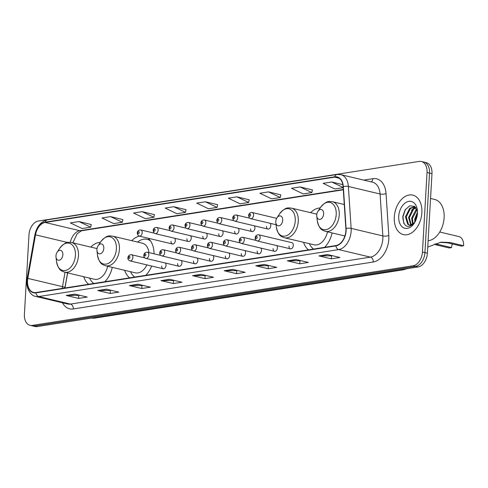 <?xml version="1.0" encoding="UTF-8"?>
<svg xmlns="http://www.w3.org/2000/svg" width="488" height="488" viewBox="0 0 488 488"><rect width="100%" height="100%" fill="white"/><g stroke="black" fill="none" stroke-linecap="round" stroke-linejoin="round"><path stroke-width="0.73" d="M100.369 242.341A22.418 14.768 -76.6 0 0 90.786 247.093M154.037 253.809A22.418 14.768 -76.6 0 0 147.968 238.181M139.464 236.155A22.418 14.768 -76.6 0 0 131.742 240.682M320.189 207.931A22.418 14.768 -76.6 0 0 310.606 212.676M266.497 226.31A3.172 2.092 -76.6 0 0 267.918 229.055A3.172 2.092 -76.6 0 0 270.803 225.633A3.172 2.092 -76.6 0 0 270.102 223.303M250.588 228.799A3.172 2.092 -76.6 0 0 252.003 231.55A3.172 2.092 -76.6 0 0 254.895 228.128A3.172 2.092 -76.6 0 0 254.193 225.791M234.673 231.288A3.172 2.092 -76.6 0 0 236.094 234.039A3.172 2.092 -76.6 0 0 238.986 230.617A3.172 2.092 -76.6 0 0 238.284 228.286M218.764 233.782A3.172 2.092 -76.6 0 0 220.186 236.528A3.172 2.092 -76.6 0 0 223.071 233.105A3.172 2.092 -76.6 0 0 222.375 230.775M202.856 236.271A3.172 2.092 -76.6 0 0 204.277 239.022A3.172 2.092 -76.6 0 0 207.162 235.6A3.172 2.092 -76.6 0 0 206.461 233.264M186.947 238.76A3.172 2.092 -76.6 0 0 188.362 241.511A3.172 2.092 -76.6 0 0 191.253 238.089A3.172 2.092 -76.6 0 0 190.552 235.759M171.032 241.255A3.172 2.092 -76.6 0 0 172.453 244A3.172 2.092 -76.6 0 0 175.338 240.578A3.172 2.092 -76.6 0 0 174.643 238.248M273.097 248.581A3.172 2.092 -76.6 0 0 274.512 251.332A3.172 2.092 -76.6 0 0 277.404 247.91A3.172 2.092 -76.6 0 0 276.702 245.58M257.182 251.076A3.172 2.092 -76.6 0 0 258.603 253.821A3.172 2.092 -76.6 0 0 261.495 250.399A3.172 2.092 -76.6 0 0 260.793 248.069M241.273 253.565A3.172 2.092 -76.6 0 0 242.695 256.316A3.172 2.092 -76.6 0 0 245.58 252.894A3.172 2.092 -76.6 0 0 244.884 250.558M225.364 256.054A3.172 2.092 -76.6 0 0 226.786 258.805A3.172 2.092 -76.6 0 0 229.671 255.383A3.172 2.092 -76.6 0 0 228.97 253.052M293.312 245.415A3.172 2.092 -76.6 0 0 291.891 242.67L258.762 234.789A3.172 2.092 103.4 0 1 260.183 237.54A3.172 2.092 103.4 0 1 257.298 240.962L290.427 248.843A3.172 2.092 -76.6 0 0 293.312 245.415M209.456 258.548A3.172 2.092 -76.6 0 0 210.871 261.293A3.172 2.092 -76.6 0 0 213.762 257.871A3.172 2.092 -76.6 0 0 213.061 255.541M193.541 261.037A3.172 2.092 -76.6 0 0 194.962 263.788A3.172 2.092 -76.6 0 0 197.853 260.366A3.172 2.092 -76.6 0 0 197.152 258.03M177.632 263.526A3.172 2.092 -76.6 0 0 179.053 266.277A3.172 2.092 -76.6 0 0 181.939 262.855A3.172 2.092 -76.6 0 0 181.243 260.525M161.723 266.021A3.172 2.092 -76.6 0 0 163.144 268.766A3.172 2.092 -76.6 0 0 166.03 265.344A3.172 2.092 -76.6 0 0 165.328 263.014M73.108 241.914L72.944 242.847M67.643 272.89L64.977 287.987M303.56 242.304A22.418 14.768 -76.6 0 0 308.471 249.862M324.63 247.331A22.418 14.768 -76.6 0 0 332.102 232.941M124.696 270.309A22.418 14.768 -76.6 0 0 129.607 277.867M145.772 275.336A22.418 14.768 -76.6 0 0 151.67 266.039M83.741 276.72A22.418 14.768 -76.6 0 0 88.657 284.278M104.816 281.747A22.418 14.768 -76.6 0 0 112.283 267.357M344.51 235.893A22.418 14.768 -76.6 0 0 344.723 236.515M289.006 246.092A3.172 2.092 -76.6 0 0 290.427 248.843M30.079 325.319L35.032 326.496A12.688 8.357 -76.6 0 0 37.253 326.576L418.07 266.954A12.688 8.357 -76.6 0 0 427.403 253.187L431.984 173.679A12.688 8.357 -76.6 0 0 426.305 162.681L423.828 162.089A12.688 8.357 -76.6 0 1 429.507 173.088A12.688 8.357 -76.6 0 0 423.828 162.089L421.351 161.504A12.688 8.357 -76.6 0 0 419.131 161.424L38.314 221.046A12.688 8.357 -76.6 0 0 28.987 234.813L24.4 314.321A12.688 8.357 -76.6 0 0 30.079 325.319A12.688 8.357 -76.6 0 0 32.3 325.398L413.116 265.777A12.688 8.357 -76.6 0 0 422.449 252.003L427.03 172.502A12.688 8.357 -76.6 0 0 421.351 161.504M422.449 252.003L424.926 252.595L429.507 173.088L424.926 252.595A12.688 8.357 -76.6 0 1 415.593 266.369A12.688 8.357 -76.6 0 0 424.926 252.595L427.403 253.187M32.3 325.398L34.776 325.984L415.593 266.369L34.776 325.984A12.688 8.357 -76.6 0 1 32.556 325.911A12.688 8.357 -76.6 0 0 34.776 325.984L37.253 326.576M421.87 212.701A20.301 13.371 -76.6 0 0 412.781 195.109A20.301 13.371 -76.6 0 0 394.298 217.02A20.301 13.371 -76.6 0 0 403.387 234.612A20.301 13.371 -76.6 0 0 421.87 212.701A20.301 13.371 -76.6 0 0 412.781 195.109A20.301 13.371 -76.6 0 0 394.298 217.02A20.301 13.371 -76.6 0 0 403.387 234.612A20.301 13.371 -76.6 0 0 421.87 212.701M345.87 230.879A13.536 8.918 103.4 0 1 335.915 245.568L35.972 292.526A13.536 8.918 103.4 0 1 33.605 292.44A13.536 8.918 103.4 0 1 27.822 278.392L35.508 234.838A13.536 8.918 103.4 0 1 45.195 222.467L334.683 177.15A13.536 8.918 103.4 0 1 337.049 177.229A13.536 8.918 103.4 0 1 343.101 186.678L345.864 228.597A13.536 8.918 103.4 0 1 345.87 230.879M346.102 230.842A13.871 9.138 -76.6 0 0 346.096 228.506L343.332 186.587A13.871 9.138 -76.6 0 0 334.701 176.815L45.213 222.138A13.871 9.138 -76.6 0 0 35.288 234.813L27.596 278.367A13.871 9.138 -76.6 0 0 35.953 292.855L335.897 245.897A13.871 9.138 -76.6 0 0 346.102 230.842M79.965 295.338L66.63 295.508A3.385 2.458 -98.9 0 1 66.197 295.46L78.586 298.406L87.199 297.058L74.817 294.111L66.197 295.46M78.751 295.527L78.586 298.406M111.557 290.39L98.222 290.567A3.385 2.458 -98.9 0 1 97.789 290.512L110.172 293.459L118.791 292.111L106.402 289.164L97.789 290.512M110.343 290.58L110.172 293.459M143.143 285.443L129.814 285.62A3.385 2.458 -98.9 0 1 129.381 285.565L141.764 288.512L150.383 287.164L137.994 284.217L129.381 285.565M141.929 285.632L141.764 288.512M174.734 280.496L161.406 280.673A3.385 2.458 -98.9 0 1 160.973 280.624L173.356 283.565L181.975 282.216L169.586 279.27L160.973 280.624M173.521 280.685L173.356 283.565M332.694 255.767L319.359 255.944A3.385 2.458 -98.9 0 1 318.926 255.895L331.315 258.841L339.929 257.487L327.546 254.547L318.926 255.895M331.48 255.956L331.315 258.841M301.102 260.714L287.767 260.891A3.385 2.458 -98.9 0 1 287.334 260.836L299.724 263.782L308.337 262.434L295.954 259.488L287.334 260.836M299.888 260.903L299.724 263.782M269.51 265.661L256.176 265.838A3.385 2.458 -98.9 0 1 255.743 265.783L268.132 268.729L276.745 267.381L264.362 264.435L255.743 265.783M268.296 265.85L268.132 268.729M237.918 270.608L224.59 270.785A3.385 2.458 -98.9 0 1 224.157 270.73L236.54 273.676L245.153 272.328L232.77 269.382L224.157 270.73M236.704 270.797L236.54 273.676M206.326 275.549L192.998 275.726A3.385 2.458 -98.9 0 1 192.565 275.677L204.948 278.624L213.561 277.276L201.178 274.329L192.565 275.677M205.112 275.744L204.948 278.624M154.434 214.635L142.179 211.67L133.566 213.018L145.296 218.648L153.909 217.3L154.44 214.586M122.842 219.582L110.587 216.617L101.974 217.965L113.704 223.596L122.317 222.247L122.848 219.533M91.25 224.529L78.995 221.564L70.382 222.912L82.112 228.543L90.725 227.194L91.256 224.48M249.203 199.799L236.954 196.835L228.335 198.183L240.066 203.813L248.685 202.465L249.215 199.751M280.795 194.852L268.546 191.888L259.927 193.236L271.657 198.866L280.277 197.518L280.807 194.804M312.387 189.905L300.138 186.941L291.519 188.289L303.249 193.925L311.869 192.571L312.399 189.856M342.844 184.641L331.724 181.994L323.111 183.342L334.841 188.978L343.168 187.673M186.026 209.688L173.771 206.723L165.157 208.071L176.888 213.707L185.501 212.359L186.032 209.639M205.363 201.776L196.743 203.13L208.474 208.76L217.093 207.412L217.624 204.692L205.363 201.776L217.093 207.412M236.954 196.835L248.685 202.465M268.546 191.888L280.277 197.518M300.138 186.941L311.869 192.571M331.724 181.994L343.155 187.484M173.771 206.723L185.501 212.359M142.179 211.67L153.909 217.3M110.587 216.617L122.317 222.247M78.995 221.564L90.725 227.194M428.116 240.779A21.149 13.932 -76.6 0 0 444.117 217.764A21.149 13.932 -76.6 0 0 434.649 199.439L430.556 198.464M414.812 222.272L414.751 219.008L417.478 212.109M415.459 221.101L415.526 219.191L417.441 213.488M412.616 224.218L411.652 218.27L415.886 209.779L416.746 209.126M413.123 223.888L412.427 218.453L416.984 209.694M410.731 224.944L408.56 217.532L412.787 209.041L415.721 207.461M411.183 224.84L409.334 217.715L413.562 209.224L415.983 207.796M414.727 222.461L410.64 224.956L409.103 224.931L407.724 224.273L405.461 216.8L409.688 208.303L414.94 206.662M409.493 224.999L408.499 224.456L406.236 216.983L410.463 208.492L415.05 206.76M410.64 224.956A9.565 6.301 -76.6 0 0 414.904 222.156M417.447 213.396A13.792 9.083 -76.6 0 0 417.362 210.212A13.792 9.083 -76.6 0 0 407.73 201.629A13.792 9.083 -76.6 0 0 398.72 216.324A13.792 9.083 -76.6 0 0 403.85 227.926A13.792 9.083 -76.6 0 0 414.275 223.187A13.792 9.083 -76.6 0 0 417.447 213.396M417.46 211.371L414.568 206.375L409.7 205.814L405.125 209.858L402.795 216.519C403.43 226.56 407.132 228.915 413.909 223.589M403.814 223.419L402.942 216.812L405.467 209.352M411.524 210.34L415.02 206.753M452.406 243.976A7.192 4.734 -76.6 0 0 451.54 247.623L449.241 247.983L435.747 244.769L438.047 244.415L451.54 247.623M427.756 247.032L441.079 242.158L450.107 242.524L463.6 245.732L461.3 246.092L447.807 242.884L440.2 242.341M316.736 214.994A5.075 3.343 -76.6 0 0 316.773 216.166A5.075 3.343 -76.6 0 0 320.317 219.326A5.075 3.343 -76.6 0 0 323.629 213.915A5.075 3.343 -76.6 0 0 321.745 209.645A5.075 3.343 -76.6 0 0 317.908 211.395A5.075 3.343 -76.6 0 0 316.736 214.994M463.6 245.732A10.577 6.966 -76.6 0 0 458.866 236.57L439.737 232.02M434.887 243.878L438.047 244.415M275.787 221.406A5.075 3.343 -76.6 0 0 275.818 222.577A5.075 3.343 -76.6 0 0 279.362 225.737A5.075 3.343 -76.6 0 0 282.68 220.326A5.075 3.343 -76.6 0 0 280.789 216.056A5.075 3.343 -76.6 0 0 276.952 217.807A5.075 3.343 -76.6 0 0 275.787 221.406M316.834 214.159L291.47 208.126A15.226 10.028 -76.6 0 1 298.284 221.32A15.226 10.028 -76.6 0 1 284.425 237.754L314.101 244.811A15.226 10.028 -76.6 0 0 327.491 231.849M309.416 243.701A20.093 13.237 -76.6 0 0 313.638 249.057M316.925 213.707A20.093 13.237 -76.6 0 0 316.462 214.073M96.923 249.411A5.075 3.343 -76.6 0 0 96.953 250.582A5.075 3.343 -76.6 0 0 100.498 253.736A5.075 3.343 -76.6 0 0 103.816 248.331A5.075 3.343 -76.6 0 0 101.925 244.061A5.075 3.343 -76.6 0 0 98.088 245.806A5.075 3.343 -76.6 0 0 96.923 249.411M148.974 252.601A15.226 10.028 -76.6 0 0 142.282 243.189L112.606 236.131A15.226 10.028 -76.6 0 1 119.42 249.325A15.226 10.028 -76.6 0 1 105.561 265.759L135.237 272.816A15.226 10.028 -76.6 0 0 146.894 264.905M130.552 271.7A20.093 13.237 -76.6 0 0 134.773 277.056M149.95 240.175A20.093 13.237 -76.6 0 0 148.364 239.632L147.126 239.34A20.093 13.237 -76.6 0 0 137.604 242.072M150.548 240.981A20.093 13.237 -76.6 0 0 147.126 239.34M55.968 255.822A5.075 3.343 -76.6 0 0 55.998 256.993A5.075 3.343 -76.6 0 0 59.542 260.153A5.075 3.343 -76.6 0 0 62.86 254.742A5.075 3.343 -76.6 0 0 60.97 250.472A5.075 3.343 -76.6 0 0 57.133 252.217A5.075 3.343 -76.6 0 0 55.968 255.822M97.02 248.575L71.651 242.542A15.226 10.028 -76.6 0 1 78.464 255.736A15.226 10.028 -76.6 0 1 64.605 272.17L94.288 279.228A15.226 10.028 -76.6 0 0 107.671 266.259M89.603 278.111A20.093 13.237 -76.6 0 0 93.818 283.467M97.112 248.118A20.093 13.237 -76.6 0 0 96.648 248.484M91.073 318.152A16.921 11.145 -76.6 0 0 92.781 318.066L401.801 269.687A16.921 11.145 -76.6 0 0 403.527 269.23M401.331 269.577L401.801 269.687A8.461 6.143 81.1 0 0 403.582 269.76L94.562 318.139L90.927 318.17M431.984 173.679L427.03 172.502M418.07 266.954L413.116 265.777M94.562 318.139A8.461 6.143 81.1 0 1 92.781 318.066L92.311 317.956M27.822 278.392L62.501 286.639A13.536 8.918 -76.6 0 0 62.269 288.408M65.032 272.274L62.501 286.639A7.613 0.506 10 0 1 64.977 287.462L64.892 287.999M363.767 180.109L372.887 178.681A21.149 13.932 103.4 0 1 386.045 193.571L388.808 235.49A21.149 13.932 103.4 0 1 373.265 262.001L73.316 308.959A4.227 3.074 81.1 0 0 70.461 304.085L370.404 257.127A16.921 11.145 -76.6 0 0 382.848 238.766A16.921 11.145 -76.6 0 0 382.836 235.917L380.079 193.998A16.921 11.145 -76.6 0 0 372.515 182.189L340.807 174.643A16.921 11.145 103.4 0 1 348.371 186.459A4.227 1.348 176.2 0 0 343.332 186.587M73.316 308.959A21.149 13.932 103.4 0 1 62.464 302.786M67.503 303.981A16.921 11.145 -76.6 0 0 70.461 304.085L38.753 296.545A16.921 11.145 103.4 0 1 35.795 296.442L67.503 303.981M386.045 193.571A4.227 1.348 -3.8 0 1 380.079 193.998L348.371 186.459L351.134 228.378A16.921 11.145 103.4 0 1 351.14 231.227A16.921 11.145 103.4 0 1 338.696 249.588A4.227 3.074 -98.9 0 1 335.897 245.897M346.096 228.506A4.227 1.348 176.2 0 1 351.134 228.378L382.836 235.917A4.227 1.348 -3.8 0 0 388.808 235.49M340.807 174.643L336.952 174.503A4.227 3.074 81.1 0 0 334.701 176.815M45.213 222.138A4.227 3.074 -98.9 0 1 47.464 219.826C40.882 221.473 36.685 226.487 34.874 234.862L27.188 278.416C25.26 287.78 30.768 295.996 35.795 296.442M35.288 234.813L34.874 234.862M27.596 278.367L27.188 278.416M35.953 292.855A4.227 3.074 81.1 0 0 38.753 296.545L338.696 249.588L370.404 257.127A4.227 3.074 81.1 0 1 373.265 262.001M371.185 181.871A4.227 3.074 81.1 0 0 372.887 178.681M45.195 222.467L79.873 230.714A13.536 8.918 -76.6 0 0 70.339 242.329M35.508 234.838L67.667 242.487M334.683 177.15L339.203 178.224M343.29 189.478L79.873 230.714A7.613 5.533 81.1 0 0 81.478 230.787L77.147 233.801L72.883 242.835M192.998 275.726L201.483 274.402M224.59 270.785L233.075 269.455M256.176 265.838L264.667 264.508M287.767 260.891L296.259 259.561M319.359 255.944L327.845 254.614M161.406 280.673L169.891 279.343M129.814 285.62L138.299 284.291M98.222 290.567L106.707 289.238M66.63 295.508L75.115 294.185M317.298 220.722A13.987 9.217 -76.6 0 0 327.064 229.427A13.987 9.217 -76.6 0 0 336.208 214.519A13.987 9.217 -76.6 0 0 330.998 202.752A13.987 9.217 -76.6 0 0 320.427 207.565C326.643 200.08 329.229 201.55 332.42 201.715A15.226 10.028 -76.6 0 1 339.239 214.909A15.226 10.028 -76.6 0 1 325.374 231.343C322.452 230.055 319.481 230.202 317.298 220.722L316.773 216.166M450.107 242.524L447.807 242.884M275.818 222.577L276.342 227.133A13.987 9.217 -76.6 0 0 286.114 235.838A13.987 9.217 -76.6 0 0 295.252 220.93A13.987 9.217 -76.6 0 0 290.049 209.163A13.987 9.217 -76.6 0 0 279.471 213.976C285.694 206.491 288.274 207.961 291.47 208.126M96.953 250.582L97.478 255.132A13.987 9.217 -76.6 0 0 107.25 263.837A13.987 9.217 -76.6 0 0 116.388 248.935A13.987 9.217 -76.6 0 0 111.185 237.168A13.987 9.217 -76.6 0 0 100.607 241.975C106.829 234.496 109.416 235.966 112.606 236.131M149.639 239.797A20.282 13.359 -76.6 0 0 148.925 239.742L149.615 239.767M55.998 256.993L56.529 261.544A13.987 9.217 -76.6 0 0 66.295 270.248A13.987 9.217 -76.6 0 0 75.439 255.346A13.987 9.217 -76.6 0 0 70.229 243.579A13.987 9.217 -76.6 0 0 59.658 248.392C65.874 240.907 68.46 242.377 71.651 242.542M257.2 237.394A1.055 0.695 -76.6 0 0 256.542 236.473A1.055 0.695 -76.6 0 0 255.761 237.619A1.055 0.695 -76.6 0 0 256.42 238.541A1.055 0.695 -76.6 0 0 257.2 237.394M256.291 240.474L242.853 237.278A3.172 2.092 103.4 0 1 244.274 240.029A3.172 2.092 103.4 0 1 241.383 243.451L274.512 251.332M241.292 239.889A1.055 0.695 -76.6 0 0 240.633 238.961A1.055 0.695 -76.6 0 0 239.852 240.114A1.055 0.695 -76.6 0 0 240.511 241.035A1.055 0.695 -76.6 0 0 241.292 239.889M240.383 242.969L226.944 239.773A3.172 2.092 103.4 0 1 228.36 242.524A3.172 2.092 103.4 0 1 225.474 245.946L258.603 253.821M225.377 242.377A1.055 0.695 -76.6 0 0 224.718 241.456A1.055 0.695 -76.6 0 0 223.943 242.603A1.055 0.695 -76.6 0 0 224.602 243.524A1.055 0.695 -76.6 0 0 225.377 242.377M224.474 245.458L211.029 242.261A3.172 2.092 103.4 0 1 212.451 245.013A3.172 2.092 103.4 0 1 209.566 248.435L242.695 256.316M209.468 244.866A1.055 0.695 -76.6 0 0 208.809 243.945A1.055 0.695 -76.6 0 0 208.034 245.092A1.055 0.695 -76.6 0 0 208.693 246.013A1.055 0.695 -76.6 0 0 209.468 244.866M208.559 247.947L195.121 244.756A3.172 2.092 103.4 0 1 196.542 247.501A3.172 2.092 103.4 0 1 193.657 250.924L226.786 258.805M193.559 247.361A1.055 0.695 -76.6 0 0 192.9 246.434A1.055 0.695 -76.6 0 0 192.119 247.587A1.055 0.695 -76.6 0 0 192.778 248.508A1.055 0.695 -76.6 0 0 193.559 247.361M192.65 250.442L179.212 247.245A3.172 2.092 103.4 0 1 180.633 249.996A3.172 2.092 103.4 0 1 177.742 253.418L210.871 261.293M177.644 249.85A1.055 0.695 -76.6 0 0 176.991 248.929A1.055 0.695 -76.6 0 0 176.211 250.076A1.055 0.695 -76.6 0 0 176.869 250.997A1.055 0.695 -76.6 0 0 177.644 249.85M176.741 252.93L163.303 249.734A3.172 2.092 103.4 0 1 164.718 252.485A3.172 2.092 103.4 0 1 161.833 255.907L194.962 263.788M161.735 252.339A1.055 0.695 -76.6 0 0 161.077 251.418A1.055 0.695 -76.6 0 0 160.302 252.564A1.055 0.695 -76.6 0 0 160.961 253.486A1.055 0.695 -76.6 0 0 161.735 252.339M160.826 255.419L147.388 252.229A3.172 2.092 103.4 0 1 148.809 254.974A3.172 2.092 103.4 0 1 145.924 258.396L179.053 266.277M145.827 254.834A1.055 0.695 -76.6 0 0 145.168 253.906A1.055 0.695 -76.6 0 0 144.393 255.059A1.055 0.695 -76.6 0 0 145.046 255.98A1.055 0.695 -76.6 0 0 145.827 254.834M144.918 257.914L131.479 254.718A3.172 2.092 103.4 0 1 132.901 257.469A3.172 2.092 103.4 0 1 130.009 260.891L163.144 268.766M129.918 257.322A1.055 0.695 -76.6 0 0 129.259 256.401A1.055 0.695 -76.6 0 0 128.478 257.548A1.055 0.695 -76.6 0 0 129.137 258.469A1.055 0.695 -76.6 0 0 129.918 257.322M253.583 215.263A3.172 2.092 103.4 0 1 250.698 218.685L249.24 217.746L248.599 215.592C248.837 213.482 250.027 212.457 252.162 212.512A3.172 2.092 103.4 0 1 253.583 215.263M249.167 215.348A1.055 0.695 -76.6 0 0 249.826 216.269A1.055 0.695 -76.6 0 0 250.6 215.123A1.055 0.695 -76.6 0 0 249.941 214.195A1.055 0.695 -76.6 0 0 249.167 215.348M237.674 217.758A3.172 2.092 103.4 0 1 234.789 221.18L233.331 220.24L232.691 218.081C232.929 215.971 234.118 214.946 236.253 215.007A3.172 2.092 103.4 0 1 237.674 217.758M233.252 217.837A1.055 0.695 -76.6 0 0 233.911 218.758A1.055 0.695 -76.6 0 0 234.691 217.611A1.055 0.695 -76.6 0 0 234.033 216.69A1.055 0.695 -76.6 0 0 233.252 217.837M221.766 220.247A3.172 2.092 103.4 0 1 218.874 223.669L217.416 222.729L216.782 220.576C217.02 218.459 218.209 217.434 220.344 217.495A3.172 2.092 103.4 0 1 221.766 220.247M217.343 220.326A1.055 0.695 -76.6 0 0 218.002 221.247A1.055 0.695 -76.6 0 0 218.776 220.1A1.055 0.695 -76.6 0 0 218.124 219.179A1.055 0.695 -76.6 0 0 217.343 220.326M205.851 222.735A3.172 2.092 103.4 0 1 202.965 226.157L201.507 225.218L200.867 223.065C201.111 220.954 202.294 219.929 204.435 219.99A3.172 2.092 103.4 0 1 205.851 222.735M201.434 222.821A1.055 0.695 -76.6 0 0 202.093 223.742A1.055 0.695 -76.6 0 0 202.868 222.595A1.055 0.695 -76.6 0 0 202.209 221.668A1.055 0.695 -76.6 0 0 201.434 222.821M189.942 225.23A3.172 2.092 103.4 0 1 187.056 228.652L185.599 227.713L184.958 225.554C185.196 223.443 186.386 222.418 188.52 222.479A3.172 2.092 103.4 0 1 189.942 225.23M185.525 225.31A1.055 0.695 -76.6 0 0 186.178 226.231A1.055 0.695 -76.6 0 0 186.959 225.084A1.055 0.695 -76.6 0 0 186.3 224.163A1.055 0.695 -76.6 0 0 185.525 225.31M174.033 227.719A3.172 2.092 103.4 0 1 171.142 231.141L169.684 230.202L169.049 228.049C169.287 225.932 170.477 224.907 172.612 224.968A3.172 2.092 103.4 0 1 174.033 227.719M169.611 227.798A1.055 0.695 -76.6 0 0 170.269 228.726A1.055 0.695 -76.6 0 0 171.05 227.573A1.055 0.695 -76.6 0 0 170.391 226.652A1.055 0.695 -76.6 0 0 169.611 227.798M158.124 230.208A3.172 2.092 103.4 0 1 155.233 233.63L153.775 232.691L153.141 230.537C153.378 228.427 154.562 227.402 156.703 227.463A3.172 2.092 103.4 0 1 158.124 230.208M153.702 230.293A1.055 0.695 -76.6 0 0 154.361 231.214A1.055 0.695 -76.6 0 0 155.135 230.068A1.055 0.695 -76.6 0 0 154.476 229.14A1.055 0.695 -76.6 0 0 153.702 230.293M142.209 232.703A3.172 2.092 103.4 0 1 139.324 236.125L137.866 235.185L137.226 233.026C137.463 230.916 138.653 229.891 140.794 229.952A3.172 2.092 103.4 0 1 142.209 232.703M137.793 232.782A1.055 0.695 -76.6 0 0 138.452 233.703A1.055 0.695 -76.6 0 0 139.226 232.556A1.055 0.695 -76.6 0 0 138.568 231.635A1.055 0.695 -76.6 0 0 137.793 232.782M407.138 268.668L403.582 269.76M336.952 174.503L47.464 219.826M343.308 189.795L81.478 230.787M67.558 272.871L64.977 287.462M344.9 235.985L325.374 231.343M344.278 204.533L332.42 201.715M317.908 211.395L320.427 207.565M284.425 237.754C281.497 236.466 278.526 236.613 276.342 227.133M276.952 217.807L279.471 213.976M105.561 265.759C102.632 264.466 99.662 264.618 97.478 255.132M98.088 245.806L100.607 241.975M64.605 272.17C61.683 270.877 58.712 271.029 56.529 261.544M57.133 252.217L59.658 248.392M258.762 234.789C256.627 234.728 255.438 235.753 255.2 237.869C254.986 239.248 255.688 240.279 257.298 240.962M242.853 237.278C240.718 237.223 239.529 238.248 239.291 240.358C239.077 241.737 239.773 242.768 241.383 243.451M226.944 239.773C224.803 239.712 223.62 240.736 223.382 242.847C223.169 244.226 223.864 245.263 225.474 245.946M211.029 242.261C208.894 242.201 207.705 243.225 207.467 245.342C207.254 246.721 207.955 247.751 209.566 248.435M195.121 244.756C192.986 244.695 191.796 245.72 191.558 247.831C191.345 249.209 192.046 250.24 193.657 250.924M179.212 247.245C177.077 247.184 175.887 248.209 175.649 250.32C175.436 251.698 176.131 252.735 177.742 253.418M163.303 249.734C161.162 249.673 159.979 250.698 159.735 252.814C159.527 254.193 160.223 255.224 161.833 255.907M147.388 252.229C145.253 252.168 144.064 253.193 143.826 255.303C143.612 256.682 144.314 257.713 145.924 258.396M131.479 254.718C129.344 254.657 128.155 255.681 127.917 257.792C127.703 259.171 128.399 260.208 130.009 260.891M276.062 224.718L250.698 218.685M276.635 218.337L252.162 212.512M267.918 229.055L234.789 221.18M249.691 218.203L236.253 215.007M252.003 231.55L218.874 223.669M233.782 220.692L220.344 217.495M236.094 234.039L202.965 226.157M217.874 223.181L204.435 219.99M220.186 236.528L187.056 228.652M201.959 225.676L188.52 222.479M204.277 239.022L171.142 231.141M186.05 228.164L172.612 224.968M188.362 241.511L155.233 233.63M170.141 230.653L156.703 227.463M172.453 244L139.324 236.125M154.232 233.148L140.794 229.952"/></g></svg>
